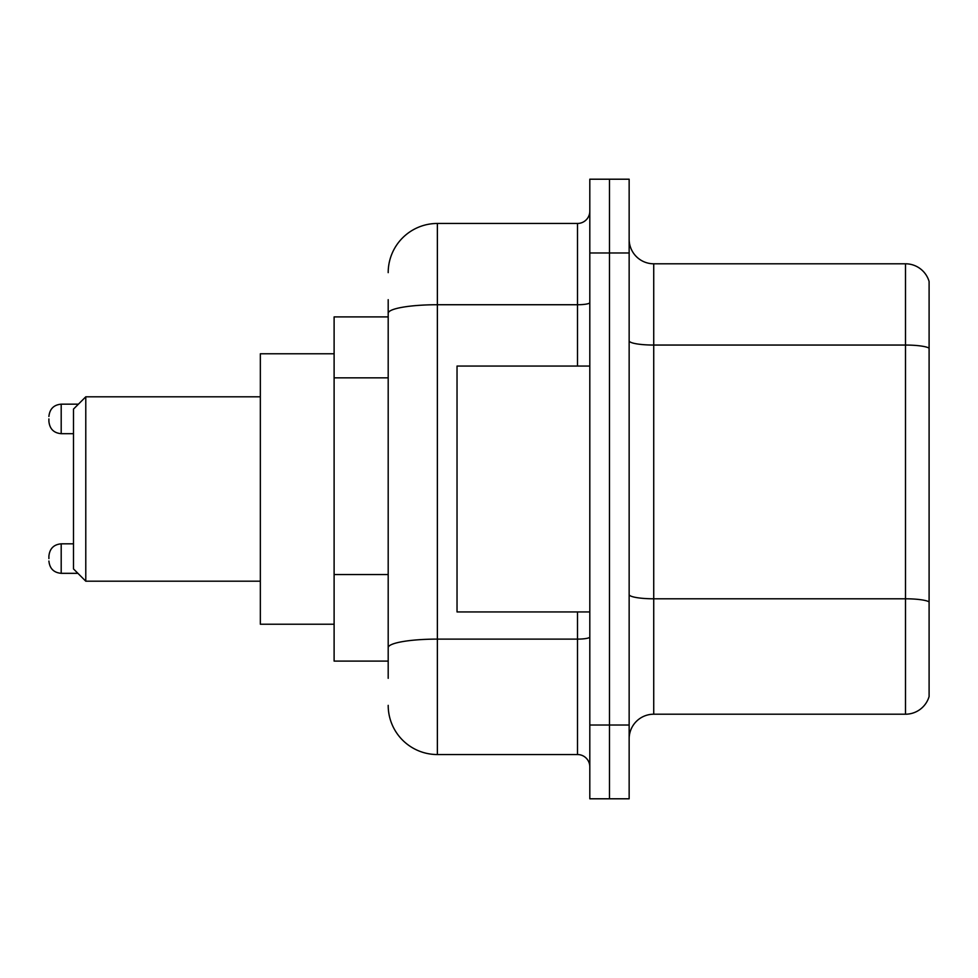 <?xml version="1.0" encoding="UTF-8"?>
<svg xmlns="http://www.w3.org/2000/svg" width="978" height="978" viewBox="0 0 978 978"><rect width="100%" height="100%" fill="white"/><g stroke="black" fill="none" stroke-linecap="round" stroke-linejoin="round"><path stroke-width="1.47" d="M388.193 316.896L334.109 316.896L334.109 661.104L388.193 661.104M388.193 678.316L388.193 299.684M589.807 725.028L589.807 798.794L609.477 798.794L609.477 725.028L609.477 798.794L629.147 798.794L629.147 725.028L609.477 725.028L609.477 252.972L609.477 725.028L589.807 725.028L589.807 252.972L609.477 252.972L609.477 179.206L609.477 252.972L629.147 252.972L629.147 725.028M629.147 252.972L629.147 179.206L589.807 179.206L589.807 252.972M388.193 272.642A49.169 49.169 0 0 1 437.374 223.461L437.374 754.539L577.509 754.539L577.509 611.935M437.374 223.461L577.509 223.461A12.298 12.298 0 0 0 589.807 211.175M589.807 766.825A12.298 12.298 0 0 0 577.509 754.539M437.374 754.539A49.169 49.169 0 0 1 388.193 705.358M629.147 738.806A24.584 24.584 0 0 1 653.732 714.209L905.494 714.209L905.494 263.791L653.732 263.791A24.584 24.584 0 0 1 629.147 239.194A24.584 24.584 0 0 0 653.732 263.791L653.732 714.209M929.1 281.493A24.584 24.584 0 0 0 905.494 263.791A24.584 24.584 0 0 1 929.1 281.493L929.1 696.507A24.584 24.584 0 0 1 905.494 714.209M929.1 348.474L929.1 601.861A24.584 4.267 180 0 0 905.494 598.793L653.732 598.793A24.584 4.267 0 0 1 629.147 594.514M85.783 581.201L85.783 396.799L73.484 409.097L73.484 568.903L85.783 581.201L260.344 581.201M334.109 353.779L260.344 353.779L260.344 624.221L334.109 624.221M589.807 366.065L457.032 366.065L457.032 611.935L589.807 611.935M48.9 558.585L48.9 556.127L48.9 558.585M48.9 418.926L48.9 421.384L48.9 418.926M388.193 377.85L334.109 377.85M388.193 574.538L334.109 574.538M589.807 636.971A12.298 2.139 0 0 1 577.509 639.111L437.374 639.111A49.169 8.533 180 0 0 388.193 647.656M388.193 313.278A49.169 8.533 180 0 1 437.374 304.733L577.509 304.733L577.509 223.461M577.509 366.065L577.509 304.733A12.298 2.139 0 0 0 589.807 302.593M929.1 348.131A24.584 4.267 180 0 0 905.494 345.051L653.732 345.051A24.584 4.267 0 0 1 629.147 340.784M48.9 556.127C49.695 548.585 53.79 544.489 61.198 543.829L61.198 573.328L77.91 573.328M78.399 404.171L61.198 404.171L61.198 433.682C53.79 433.022 49.695 428.926 48.9 421.384M85.783 396.799L260.344 396.799M61.198 543.829L73.484 543.829M61.198 573.328C53.79 572.668 49.695 568.573 48.9 561.042M61.198 433.682L73.484 433.682M61.198 404.171C53.79 404.831 49.695 408.938 48.9 416.469"/></g></svg>
